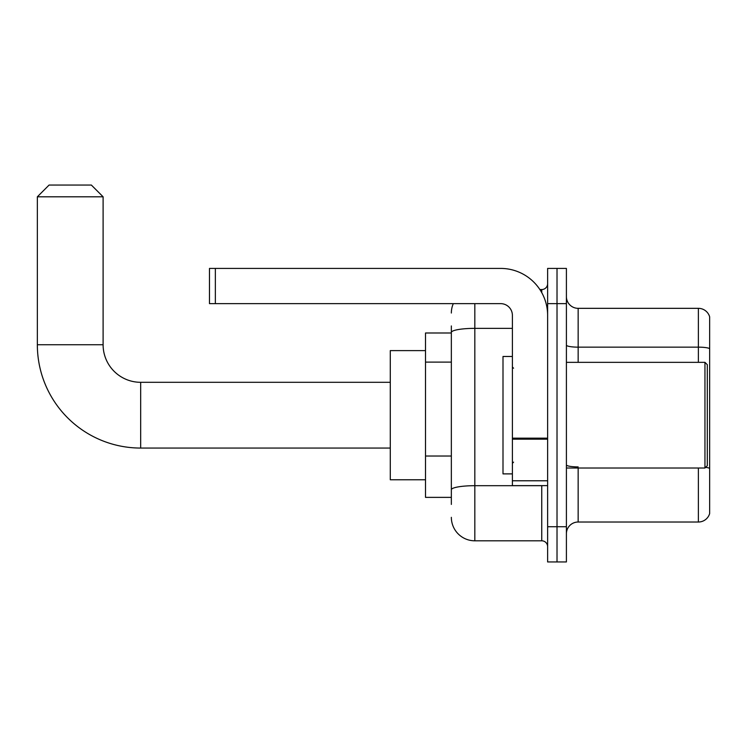 <?xml version="1.0" encoding="UTF-8"?>
<svg xmlns="http://www.w3.org/2000/svg" width="747" height="747" viewBox="0 0 747 747"><rect width="100%" height="100%" fill="white"/><g stroke="black" fill="none" stroke-linecap="round" stroke-linejoin="round"><path stroke-width="1.12" d="M451.347 355.058L451.347 325.944L451.347 332.994L425.51 332.994L425.51 497.371L451.347 497.371M451.347 504.412L451.347 325.944M474.831 303.637L474.831 540.809L541.752 540.809A5.873 5.873 0 0 1 547.626 546.683A5.873 5.873 0 0 0 541.752 540.809L541.752 485.625M547.626 526.719L547.626 561.949L557.019 561.949L557.019 526.719L557.019 561.949L566.403 561.949L566.403 526.719L557.019 526.719L557.019 303.637L557.019 526.719L547.626 526.719L547.626 303.637L557.019 303.637L557.019 268.416L557.019 303.637L566.403 303.637L566.403 526.719M566.403 303.637L566.403 268.416L547.626 268.416L547.626 303.637M539.885 289.547L541.752 289.547A5.873 5.873 0 0 0 547.626 283.683M451.347 493.851L451.347 463.075M451.347 313.03A23.484 23.484 0 0 1 453.308 303.637M474.831 540.809A23.484 23.484 0 0 1 451.347 517.326M566.403 533.769A11.737 11.737 0 0 1 578.15 522.022L698.38 522.022L698.38 468.014M709.65 316.793A11.737 11.737 0 0 0 698.38 308.334A11.737 11.737 0 0 1 709.65 316.793L709.65 513.572A11.737 11.737 0 0 1 698.38 522.022M709.65 348.616A11.737 2.036 180 0 0 698.38 347.15L698.38 308.334L578.15 308.334A11.737 11.737 0 0 1 566.403 296.596A11.737 11.737 0 0 0 578.15 308.334L578.15 362.342M390.289 448.06L140.669 448.06L140.669 382.305A37.574 37.574 0 0 1 103.105 344.731L103.105 196.797L37.35 196.797L49.087 185.051L91.358 185.051L103.105 196.797M140.669 448.06A103.319 103.319 0 0 1 37.35 344.731L37.35 196.797M390.289 382.305L140.669 382.305A37.574 37.574 0 0 1 103.105 344.731L37.35 344.731M425.51 350.604L390.289 350.604L390.289 479.761L425.51 479.761M547.626 485.625L512.395 485.625L512.395 438.153L547.626 438.153L547.626 315.383A46.968 46.968 0 0 0 500.658 268.416L215.351 268.416L215.351 303.637L500.658 303.637A11.737 11.737 0 0 1 512.395 315.383L512.395 438.153M215.351 303.637L209.477 303.637L209.477 268.416L215.351 268.416M704.953 362.342L707.306 364.695L707.306 465.67L704.953 468.014L704.953 362.342L566.403 362.342M512.395 356.478L503.002 356.478L503.002 473.887L512.395 473.887M451.347 362.099L425.51 362.099M451.347 456.025L425.51 456.025M543.788 485.625A5.873 1.018 0 0 1 541.752 485.69L474.831 485.69A23.484 4.08 180 0 0 451.347 489.771M451.347 332.434A23.484 4.08 180 0 1 474.831 328.363L512.395 328.363M541.752 292.647L541.752 289.547M578.15 468.014L578.15 522.022M698.38 362.342L698.38 347.15L578.15 347.15A11.737 2.036 -0 0 1 566.403 345.105M709.65 468.378A11.737 2.036 180 0 0 705.626 467.342M578.15 466.903A11.737 2.036 0 0 1 566.403 464.867M547.626 439.171L512.395 439.171M512.395 480.779L547.626 480.779M566.403 468.014L704.953 468.014M513.572 368.215L512.395 367.038M513.572 462.15L512.395 463.317"/></g></svg>
